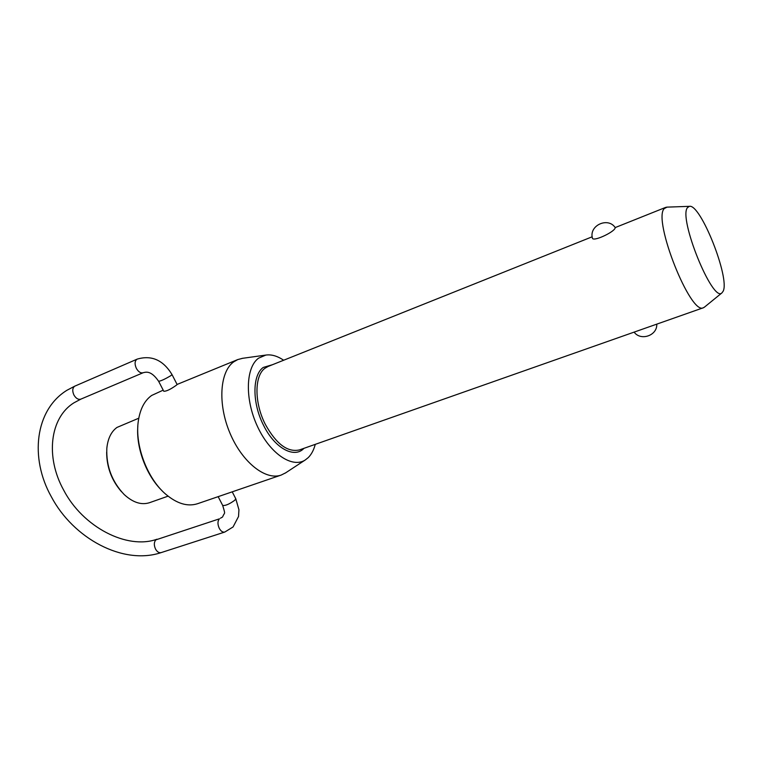 <?xml version="1.0" encoding="UTF-8"?>
<svg xmlns="http://www.w3.org/2000/svg" width="762" height="762" viewBox="0 0 762 762"><rect width="100%" height="100%" fill="white"/><g stroke="black" fill="none" stroke-linecap="round" stroke-linejoin="round"><path stroke-width="1.14" d="M704.583 307.019L703.478 307.705C690.791 316.087 652.567 219.951 664.207 208.626L667.036 207.131M615.277 227.695L615.039 228.286C613.324 232.581 592.179 242.421 592.341 237.849C589.083 225.247 608.314 216.713 615.325 227.771M138.779 418.205L116.948 427.444C111.185 431.663 107.813 438.636 106.823 448.361C106.128 466.182 111.909 481.565 124.168 494.519C132.94 502.549 141.38 505.273 149.495 502.701L168.078 496.157M162.144 490.804C146.466 475.774 135.941 447.78 137.836 426.148M163.201 390.144L151.667 395.449C144.485 400.574 140.027 409.213 138.274 421.357C134.75 445.265 147.218 478.45 165.63 494.119C176.946 503.682 187.585 506.882 197.529 503.72L281.207 475.059C265.633 480.765 242.135 462.277 229.924 433.035C217.57 403.889 219.799 371.589 233.791 361.807L237.801 359.559L242.687 358.292M121.501 491.738C111.662 480.403 106.709 467.23 106.651 452.209M723.119 291.284C730.225 278.378 700.535 203.416 689.381 206.34L687.495 207.616C678.123 217.865 712.651 303.114 721.919 292.894L723.119 291.284M283.645 360.236C277.387 355.997 271.453 354.273 265.843 355.073L258.585 358.159C245.669 367.408 244.707 399.117 257.394 426.32C269.919 453.638 292.275 468.582 305.267 459.972L308.239 457.61C311.458 454.4 313.801 449.98 315.258 444.351M177.136 384.543L175.984 385.496C170.402 389.42 166.335 391.354 163.782 391.277L158.658 381.333M639.87 330.089L644.976 328.298M285.731 472.792L281.207 475.059M143.189 372.713C145.847 372.094 151.009 370.17 158.639 381.295C161.011 380.981 165.097 379.085 170.907 375.609L172.022 374.58C163.201 360.064 151.59 354.911 137.208 359.112L136.817 359.312C134.684 361.198 134.531 364.226 136.369 368.389C138.455 371.942 140.732 373.38 143.189 372.713L80.877 399.126C78.334 399.85 76.029 398.507 73.962 395.087C72.171 391.077 72.4 388.115 74.647 386.22L137.208 359.112M161.163 552.602C159.058 553.069 157.191 551.907 155.553 549.097C153.819 545.221 153.934 542.134 155.896 539.848L219.38 518.846C217.532 521.16 217.503 524.323 219.275 528.342C220.932 531.257 222.771 532.495 224.8 532.047L161.163 552.602C123.139 565.394 73.276 538.486 51.216 496.538C29.718 458.181 34.842 410.004 66.999 390.239L75.047 386.01M235.725 498.653L234.886 500.167C229.467 504.111 225.4 505.873 222.685 505.435C225.743 515.731 224.619 511.597 222.656 516.855M640.728 329.794L299.466 449.913C287.684 452.58 276.33 444.113 265.405 424.51C254.213 402.955 254.289 375.733 264.957 368.265L268.091 366.465L592.179 236.791M303.952 448.332C294.408 458.781 274.825 448.332 263.633 425.472C252.089 403.231 252.184 375.133 263.223 367.455L272.52 364.693M156.972 539.22C127.035 550.012 82.763 526.999 63.608 490.014C45.225 456.857 49.93 417.709 73.885 402.85L80.877 399.126M232.229 491.842L235.772 498.739L238.935 509.74L238.535 516.503L233.067 526.952L224.8 532.047M665.759 207.35L615.191 227.581M689.381 206.34L666.579 207.15M265.843 355.073L242.011 358.388M237.801 359.559L177.089 384.448M222.685 505.435L218.161 496.662M634.117 332.118C640.756 341.328 657.492 335.518 656.758 324.145M177.146 384.562L172.022 374.58M220.409 518.227L222.361 517.131M305.267 459.972L285.15 473.173M721.919 292.894L704.231 307.315M703.478 307.705L644.014 328.632"/></g></svg>
